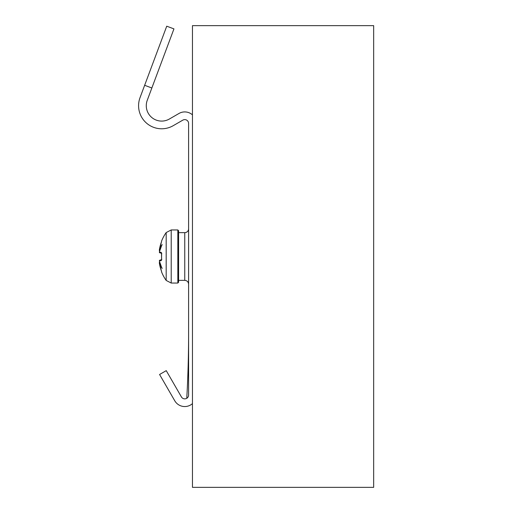 <?xml version="1.0" encoding="UTF-8"?>
<svg xmlns="http://www.w3.org/2000/svg" width="513" height="513" viewBox="0 0 513 513"><rect width="100%" height="100%" fill="white"/><g stroke="black" fill="none" stroke-linecap="round" stroke-linejoin="round"><path stroke-width="0.77" d="M188.604 284.202C188.374 281.868 187.091 280.585 184.757 280.354L184.757 232.645A3.848 3.848 0 0 0 188.604 228.798M144.647 85.299L151.854 87.992L173.945 28.888L166.731 26.195L140.043 97.611A23.085 23.085 0 0 0 173.214 125.685L182.833 120.132A3.848 3.848 0 0 1 188.604 123.466L188.604 395.01A3.848 3.848 0 0 1 181.422 396.934L166.244 370.642L159.581 374.49L174.76 400.781A11.543 11.543 0 0 0 192.452 403.616M151.854 87.992L147.25 100.304A15.39 15.39 0 0 0 169.367 119.022L178.986 113.469A11.543 11.543 0 0 1 192.452 114.861M188.604 333.45A1154.25 1154.25 0 0 1 186.777 398.28M178.601 230.722L177.831 229.952L177.831 283.048L178.601 282.278L178.601 230.722L178.601 232.645L184.757 232.645M159.415 261.143A0.769 0.449 -13 0 1 159.383 261.059L159.652 262.137A0.769 0.769 0 0 0 159.331 262.861L159.338 262.887A0.769 0.596 -16.6 0 1 159.697 262.297M161.217 270.428L161.21 270.434A41.463 40.835 -90 0 1 159.434 263.554L159.338 262.887A41.232 26.099 -13 0 0 162.179 268.44L161.262 266.561M159.581 260.347A0.769 0.75 -140.4 0 0 159.537 260.392A0.769 0.769 0 0 0 159.383 261.059A0.769 0.449 -13 0 1 159.376 260.97A0.769 0.75 -140.4 0 1 159.537 260.399A0.769 0.75 -140.4 0 1 159.537 260.392A0.769 0.75 -140.4 0 1 159.742 260.226M161.21 270.434L161.589 271.608A0.769 0.769 -100 0 0 161.64 271.909L159.434 263.554L161.595 271.666M159.742 252.774A0.769 0.75 -39.6 0 1 159.537 252.608A0.769 0.75 -39.6 0 1 159.537 252.601A0.769 0.75 -39.6 0 1 159.376 252.03A0.769 0.449 -167 0 1 159.383 251.941A0.769 0.449 -167 0 1 159.415 251.857M161.557 259.7L160.056 260.091A0.769 0.757 80 0 0 159.434 260.931L161.217 260.617A0.769 0.725 -100 0 1 161.608 259.847M161.807 259.783L161.48 259.969L161.64 258.994A40.674 40.059 -90 0 1 161.64 254.006L161.217 252.383L159.376 252.03A41.29 31.928 -15.9 0 1 162.179 244.56A41.232 26.099 -167 0 0 159.338 250.113L159.338 250.177M161.217 260.617L161.64 258.994M161.537 271.428L161.64 271.909M159.697 250.703A0.769 0.596 -163.4 0 1 159.338 250.113L159.434 249.446A41.463 40.835 -90 0 1 161.217 242.559L161.499 241.694M161.601 253.153A0.769 0.725 -80 0 1 161.217 252.383M161.524 253.172L160.056 252.909A0.769 0.757 -80 0 1 159.434 252.069M159.434 249.446L161.595 241.334L159.331 250.139A0.769 0.769 0 0 0 159.652 250.863L159.383 251.941A0.769 0.769 0 0 0 159.537 252.608A0.769 0.75 -39.6 0 0 159.581 252.653M161.262 246.439L162.179 244.56M162.179 268.44A41.29 31.928 -164.1 0 1 159.376 260.97L159.434 260.931M192.452 25.65L192.452 487.35L373.669 487.35L373.669 25.65L192.452 25.65M161.563 241.078A41.553 41.553 0 0 1 166.18 232.562L166.18 280.438L171.214 283.048L171.214 229.952L177.831 229.952M184.757 280.354L178.601 280.354M159.537 260.392A0.769 0.769 0 0 0 159.383 261.059L161.627 267.433M161.807 253.217L161.48 253.031L161.582 258.994L161.582 254.006M160.056 252.909L159.537 252.601M161.582 258.994L161.48 259.969L161.582 258.994M159.331 250.139A0.769 0.769 0 0 0 159.652 250.863M160.056 260.091L159.537 260.399M159.383 251.941L161.627 245.567M159.331 262.861L159.434 263.554M161.563 271.922A41.553 41.553 0 0 0 166.18 280.438M177.831 283.048L171.214 283.048M166.18 232.562L171.214 229.952"/></g></svg>
